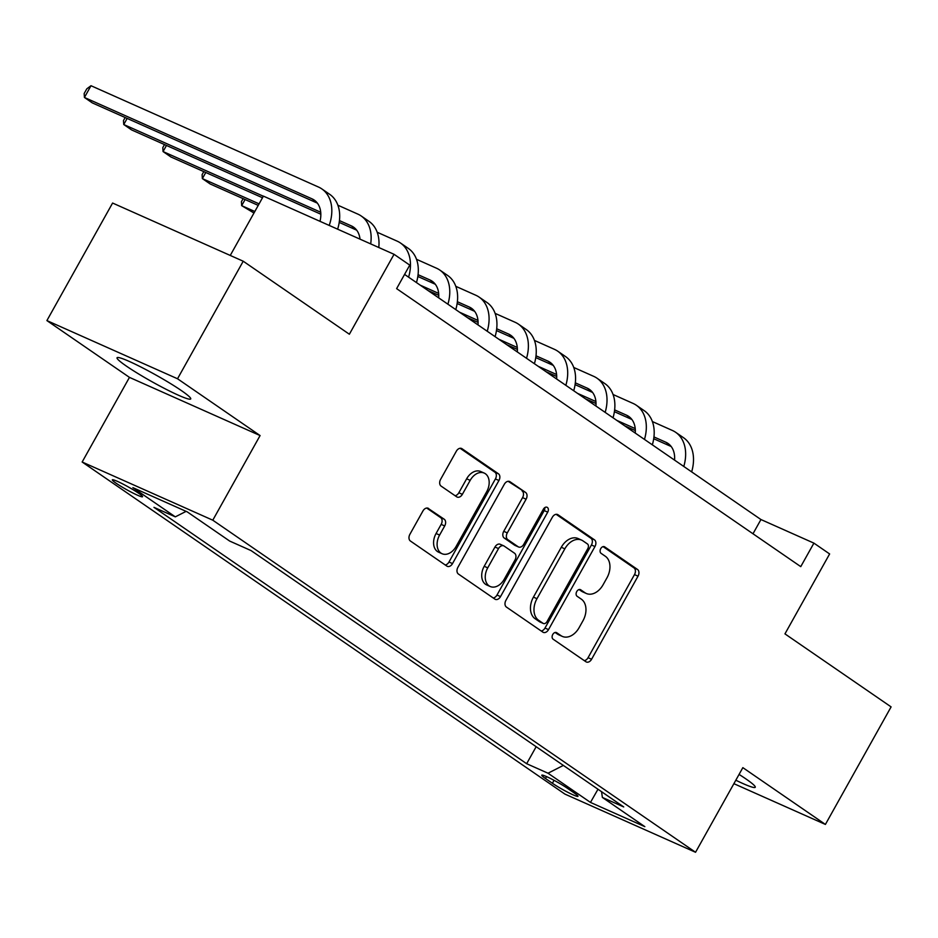 <?xml version="1.0" encoding="UTF-8"?>
<svg xmlns="http://www.w3.org/2000/svg" width="938" height="938" viewBox="0 0 938 938"><rect width="100%" height="100%" fill="white"/><g stroke="black" fill="none" stroke-linecap="round" stroke-linejoin="round"><path stroke-width="1.41" d="M552.763 634.475A3.717 2.603 114 0 0 553.115 639.188L585.922 661.747A5.311 3.717 114 0 0 586.332 661.982A5.311 3.717 114 0 0 591.585 659.262L638.016 576.19A5.311 3.717 114 0 0 637.5 569.448L604.705 546.877A3.717 2.603 114 0 0 604.412 546.713A3.717 2.603 114 0 0 600.742 548.624A3.717 2.603 114 0 0 601.094 553.35L605.338 556.269A16.99 11.889 114 0 1 606.968 577.831L603.099 584.749A16.99 11.889 114 0 1 586.297 593.473A16.99 11.889 114 0 1 584.96 592.722L580.716 589.803A3.717 2.603 114 0 0 580.423 589.639A3.717 2.603 114 0 0 576.753 591.55A3.717 2.603 114 0 0 577.105 596.263L581.349 599.183A16.99 11.889 114 0 1 582.979 620.745L579.109 627.674A16.99 11.889 114 0 1 562.319 636.398A16.99 11.889 114 0 1 560.971 635.647L556.726 632.728A3.717 2.603 114 0 0 556.433 632.564A3.717 2.603 114 0 0 552.763 634.475M126.349 366.078A42.198 3.881 -150.8 0 0 166.12 389.293A42.198 3.881 -150.8 0 0 190.719 398.931A42.198 3.881 -150.8 0 0 181.421 390.607A42.198 3.881 -150.8 0 0 141.65 367.391A42.198 3.881 -150.8 0 0 117.051 357.753A42.198 3.881 -150.8 0 0 126.349 366.078M735.826 780.217A42.198 3.881 -150.8 0 0 755.254 787.263A42.198 3.881 -150.8 0 0 745.956 778.95A42.198 3.881 -150.8 0 0 739.062 774.413M116.148 483.246A17.306 1.595 -150.8 0 0 132.457 492.778A17.306 1.595 -150.8 0 0 142.553 496.73A17.306 1.595 -150.8 0 0 138.742 493.318A17.306 1.595 -150.8 0 0 122.421 483.785A17.306 1.595 -150.8 0 0 112.326 479.834A17.306 1.595 -150.8 0 0 116.148 483.246M428.607 508.49A5.311 3.717 114 0 0 428.185 508.255A5.311 3.717 114 0 0 422.932 510.976L409.906 534.285A5.311 3.717 114 0 0 410.422 541.027L446.84 566.083A5.311 3.717 114 0 0 447.262 566.317A5.311 3.717 114 0 0 452.515 563.597L498.934 480.514A5.311 3.717 114 0 0 498.43 473.784L462 448.716A5.311 3.717 114 0 0 461.59 448.481A5.311 3.717 114 0 0 456.337 451.213L440.602 479.365A5.311 3.717 114 0 0 441.106 486.107L456.7 496.823A5.311 3.717 114 0 0 457.123 497.058A5.311 3.717 114 0 0 462.364 494.338L470.173 480.373A14.199 9.943 114 0 1 484.207 473.08A14.199 9.943 114 0 1 486.681 491.735L456.126 546.432A14.199 9.943 114 0 1 442.079 553.725A14.199 9.943 114 0 1 439.605 535.07L444.694 525.948A5.311 3.717 114 0 0 444.19 519.206L427.728 508.103M733.891 783.676L825.405 824.432L891.1 706.889L784.954 633.877L829.626 553.948L813.903 543.125L800.759 566.634L396.622 288.634L409.765 265.126L394.042 254.304L263.414 196.124L230.256 255.441M177.528 378.764L46.9 320.585L129.456 377.381L260.084 435.56L177.528 378.764L243.223 261.221L349.37 334.233L394.042 254.304M260.084 435.56L212.785 520.191L695.55 852.279L564.922 794.099L82.157 462.012L212.785 520.191M825.405 824.432L742.849 767.647L695.55 852.279M505.922 600.332A5.311 3.717 114 0 0 506.426 607.074L542.856 632.13A5.311 3.717 114 0 0 543.266 632.364A5.311 3.717 114 0 0 548.519 629.633L594.95 546.561A5.311 3.717 114 0 0 594.434 539.819L558.016 514.763A5.311 3.717 114 0 0 557.594 514.528A5.311 3.717 114 0 0 552.341 517.26L505.922 600.332M494.854 599.101L458.424 574.044A5.311 3.717 114 0 1 457.908 567.302L504.339 484.231A5.311 3.717 114 0 1 509.592 481.511A5.311 3.717 114 0 1 510.014 481.745L525.597 492.462A5.311 3.717 114 0 1 526.101 499.204L507.282 532.901A5.311 3.717 114 0 0 507.786 539.631L518.128 546.748A5.311 3.717 114 0 0 518.55 546.983A5.311 3.717 114 0 0 523.791 544.263L543.395 509.182A3.717 2.603 114 0 1 547.065 507.27A3.717 2.603 114 0 1 547.722 512.16L500.517 596.615A5.311 3.717 114 0 1 495.264 599.335A5.311 3.717 114 0 1 494.854 599.101M46.9 320.585L112.595 203.042L243.223 261.221M574.291 793.009L567.373 788.248A16.767 1.548 -150.8 0 0 551.556 779.021A16.767 1.548 -150.8 0 0 541.789 775.198A16.767 1.548 -150.8 0 0 545.482 778.505L552.4 783.265A16.767 1.548 -150.8 0 0 568.205 792.493A16.767 1.548 -150.8 0 0 577.984 796.315A16.767 1.548 -150.8 0 0 574.291 793.009M601.551 791.684L602.384 797.441L623.735 806.95L251.056 550.583L229.693 541.074L187.237 511.867L132.868 487.643L175.324 516.85L153.961 507.341L526.652 763.708L548.015 773.217L563.363 765.42M602.384 797.441L644.84 826.648L590.471 802.424L548.015 773.217M129.456 377.381L82.157 462.012M813.903 543.125L760.941 519.535L404.583 274.4M752.991 533.769L760.941 519.535M536.161 746.707L526.652 763.708M186.123 511.362L175.324 516.85M597.987 789.233L590.471 802.424M555.108 632.47L557.442 634.076A16.99 11.889 114 0 0 558.778 634.827L562.319 636.398M586.297 593.473L582.768 591.901A16.99 11.889 114 0 1 581.431 591.151L579.098 589.545M584.28 660.622A5.311 3.717 114 0 0 588.056 657.69L634.487 574.607A5.311 3.717 114 0 0 633.971 567.877L603.087 546.631M541.214 630.993A5.311 3.717 114 0 0 544.99 628.061L591.421 544.99A5.311 3.717 114 0 0 590.905 538.248L556.128 514.317M543.067 623.324A3.717 2.603 114 0 0 543.36 623.489A3.717 2.603 114 0 0 547.03 621.589L587.786 548.66A3.717 2.603 114 0 0 587.434 543.946L582.955 540.863A16.99 11.889 114 0 0 581.619 540.112A16.99 11.889 114 0 0 564.828 548.847L536.97 598.69A16.99 11.889 114 0 0 538.588 620.253L543.067 623.324L539.538 621.753A3.717 2.603 114 0 0 539.831 621.917A3.717 2.603 114 0 0 540.147 622.035M581.619 540.112L578.089 538.541A16.99 11.889 114 0 0 561.299 547.264L564.828 548.847M539.538 621.753L535.059 618.681A16.99 11.889 114 0 1 533.441 597.119L561.299 547.264M508.115 481.3L525.597 492.462M515.466 545.564A5.311 3.717 114 0 1 515.009 545.412A5.311 3.717 114 0 1 514.599 545.177L504.257 538.06A5.311 3.717 114 0 1 503.741 531.318L522.572 497.632A5.311 3.717 114 0 0 522.067 490.891M493.212 597.975A5.311 3.717 114 0 0 496.988 595.044L544.192 510.577A3.717 2.603 114 0 0 544.802 507.61M487.737 567.853A14.199 9.943 114 0 0 490.222 586.508A14.199 9.943 114 0 0 504.257 579.215L515.021 559.951A5.311 3.717 114 0 0 514.516 553.209L504.175 546.092A5.311 3.717 114 0 0 503.753 545.857A5.311 3.717 114 0 0 498.512 548.589L487.737 567.853L484.207 566.282A14.199 9.943 114 0 0 486.681 584.937L490.222 586.508M500.646 544.521A5.311 3.717 114 0 0 500.224 544.286A5.311 3.717 114 0 0 494.971 547.018L498.512 548.589M484.207 566.282L494.971 547.018M442.079 553.725L438.55 552.154A14.199 9.943 114 0 1 436.076 533.499L441.165 524.377A5.311 3.717 114 0 0 440.661 517.635L426.708 508.044M484.207 473.08L480.678 471.509A14.199 9.943 114 0 0 466.643 478.802L470.173 480.373M455.059 495.698A5.311 3.717 114 0 0 458.834 492.767L466.643 478.802M445.198 564.957A5.311 3.717 114 0 0 448.985 562.014L495.405 478.943A5.311 3.717 114 0 0 494.901 472.201L460.112 448.282M674.563 460.112A27.05 19.159 -55.5 0 0 667.973 443.428A27.05 19.159 -55.5 0 0 665.781 442.208L653.95 436.932M635.225 428.596L616.829 420.4M671.186 446.523L653.704 438.738M635.331 430.554L624.696 425.817M652.379 421.561L672.347 430.448A40.569 28.75 124.5 0 1 675.641 432.289A40.569 28.75 124.5 0 1 683.79 466.467M675.641 432.289L683.497 437.694A40.569 28.75 124.5 0 1 691.658 471.873M635.249 433.075A27.05 19.159 -55.5 0 0 628.659 416.39A27.05 19.159 -55.5 0 0 626.467 415.159L614.636 409.894M595.911 401.546L577.515 393.362M631.872 419.474L614.402 411.688M596.017 403.504L585.382 398.767M613.065 394.511L633.044 403.41A40.569 28.75 124.5 0 1 636.327 405.251A40.569 28.75 124.5 0 1 644.476 439.418M636.327 405.251L644.183 410.656A40.569 28.75 124.5 0 1 652.344 444.835M595.935 406.025A27.05 19.159 -55.5 0 0 589.345 389.34A27.05 19.159 -55.5 0 0 587.153 388.121L575.322 382.845M556.597 374.508L538.201 366.312M592.558 392.436L575.088 384.65M556.703 376.466L546.068 371.729M573.751 367.473L593.731 376.361A40.569 28.75 124.5 0 1 597.014 378.202A40.569 28.75 124.5 0 1 605.162 412.38M597.014 378.202L604.869 383.607A40.569 28.75 124.5 0 1 613.03 417.785M556.621 378.987A27.05 19.159 -55.5 0 0 550.031 362.303A27.05 19.159 -55.5 0 0 547.839 361.071L536.008 355.807M517.284 347.47L498.887 339.275M553.244 365.386L535.774 357.601M517.389 349.417L506.755 344.68M534.437 340.424L554.417 349.323A40.569 28.75 124.5 0 1 557.7 351.164A40.569 28.75 124.5 0 1 565.849 385.33M557.7 351.164L565.555 356.569A40.569 28.75 124.5 0 1 573.716 390.747M517.307 351.938A27.05 19.159 -55.5 0 0 510.718 335.265A27.05 19.159 -55.5 0 0 508.525 334.034L496.694 328.757M477.97 320.421L459.573 312.225M513.93 338.348L496.46 330.563M478.087 322.379L467.441 317.642M495.135 313.386L515.103 322.273A40.569 28.75 124.5 0 1 518.386 324.114A40.569 28.75 124.5 0 1 526.535 358.293M518.386 324.114L526.253 329.531A40.569 28.75 124.5 0 1 534.402 363.698M477.993 324.9A27.05 19.159 -55.5 0 0 471.404 308.215A27.05 19.159 -55.5 0 0 469.223 306.996L457.381 301.719M438.656 293.383L420.271 285.187M254.819 211.496L241.676 205.645L253.964 213.02M474.616 311.299L457.146 303.525M438.773 295.329L428.127 290.592M245.088 199.536L241.676 205.645L241.418 201.693L243.118 198.657M455.821 286.336L475.789 295.236A40.569 28.75 124.5 0 1 479.072 297.076A40.569 28.75 124.5 0 1 487.232 331.255M479.072 297.076L486.939 302.482A40.569 28.75 124.5 0 1 495.088 336.66M438.679 297.862A27.05 19.159 -55.5 0 0 432.09 281.177A27.05 19.159 -55.5 0 0 429.909 279.946L418.067 274.682M259.087 203.863L202.362 178.607L210.229 184.012L258.231 205.387M435.314 284.261L417.832 276.476M205.774 172.498L202.362 178.607L202.104 174.656L203.804 171.619M416.507 259.298L436.475 268.198A40.569 28.75 124.5 0 1 439.758 270.027A40.569 28.75 124.5 0 1 447.918 304.205M439.758 270.027L447.625 275.444A40.569 28.75 124.5 0 1 455.774 309.61M263.355 196.23L163.048 151.557L170.915 156.974L262.499 197.754M166.472 145.449L163.048 151.557L162.79 147.618L164.49 144.569M377.193 232.249L397.161 241.148A40.569 28.75 124.5 0 1 400.444 242.989A40.569 28.75 124.5 0 1 408.605 277.167M400.444 242.989L408.311 248.394A40.569 28.75 124.5 0 1 416.46 282.573M360.016 239.155A27.05 19.159 -55.5 0 0 353.474 227.09A27.05 19.159 -55.5 0 0 351.281 225.859L339.45 220.594M320.714 212.246L123.746 124.52L131.601 129.925L320.831 214.204M356.686 230.173L339.204 222.388M127.158 118.411L123.746 124.52L123.476 120.568L125.176 117.531M337.879 205.211L357.847 214.11A40.569 28.75 124.5 0 1 361.13 215.939A40.569 28.75 124.5 0 1 370.674 243.903M361.13 215.939L368.997 221.356A40.569 28.75 124.5 0 1 378.776 247.503M319.999 221.321A27.05 19.159 -55.5 0 0 314.16 200.04A27.05 19.159 -55.5 0 0 311.967 198.821L84.432 97.47L92.287 102.887L317.372 203.136M90.998 85.721L84.432 97.47L84.162 93.53L86.8 88.829L90.998 85.721L318.533 187.061A40.569 28.75 124.5 0 1 321.816 188.901A40.569 28.75 124.5 0 1 329.215 225.437M321.816 188.901L329.684 194.307A40.569 28.75 124.5 0 1 337.633 229.177M554.041 780.322L552.4 783.265M546.537 776.605L545.482 778.505M557.442 634.076L560.971 635.647M580.106 589.533L580.716 589.803M581.431 591.151L584.96 592.722M604.095 546.608L604.705 546.877M633.971 567.877L637.5 569.448M634.487 574.607L638.016 576.19M588.056 657.69L591.585 659.262M556.117 632.458L556.726 632.728M557.137 514.376L558.016 514.763M590.905 538.248L594.434 539.819M591.421 544.99L594.95 546.561M544.99 628.061L548.519 629.633M533.441 597.119L536.97 598.69M535.059 618.681L538.588 620.253M509.135 481.358L510.014 481.745M522.572 497.632L526.101 499.204M503.741 531.318L507.282 532.901M504.257 538.06L507.786 539.631M514.599 545.177L518.128 546.748M544.192 510.577L547.722 512.16M496.988 595.044L500.517 596.615M440.661 517.635L444.19 519.206M441.165 524.377L444.694 525.948M436.076 533.499L439.605 535.07M458.834 492.767L462.364 494.338M461.133 448.329L462 448.716M494.901 472.201L498.43 473.784M495.405 478.943L498.934 480.514M448.985 562.014L452.515 563.597M669.896 445.034L665.781 442.208M630.582 417.996L626.467 415.159M591.28 390.947L587.153 388.121M551.966 363.909L547.839 361.071M512.652 336.871L508.525 334.034M473.338 309.821L469.223 306.996M434.024 282.784L429.909 279.946M355.396 228.696L351.281 225.859M316.083 201.647L311.967 198.821M539.831 621.917L543.36 623.489M515.009 545.412L518.55 546.983M500.224 544.286L503.753 545.857"/></g></svg>
